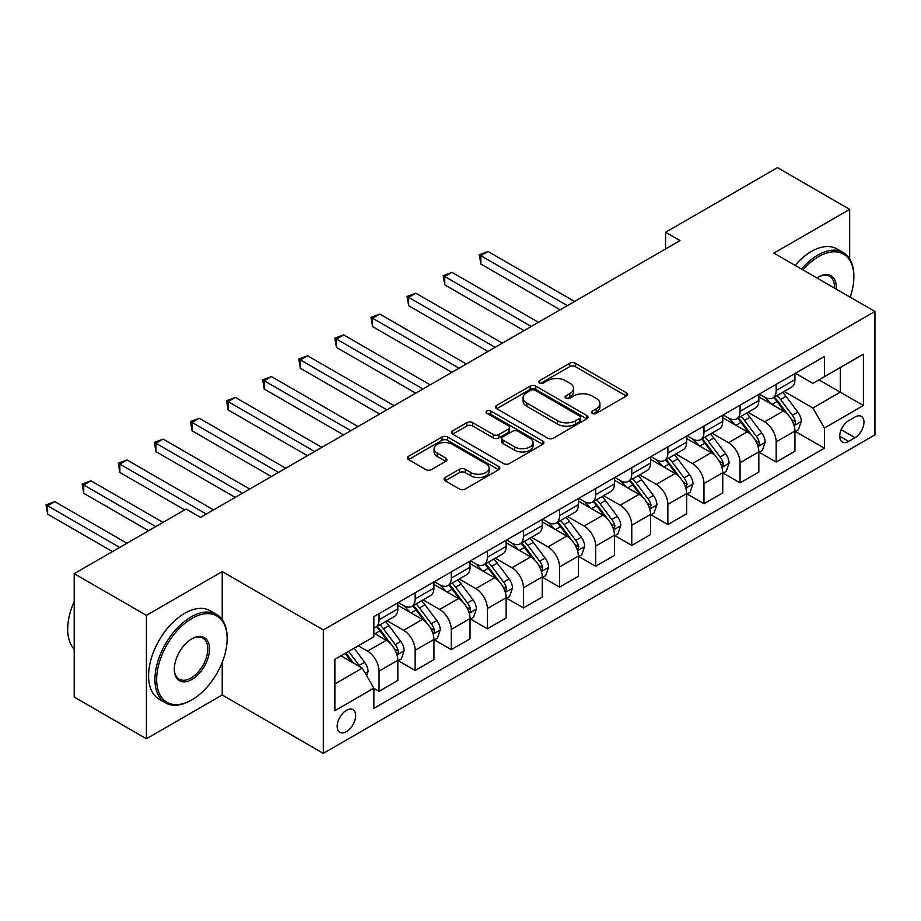 <?xml version="1.0" encoding="UTF-8"?>
<svg xmlns="http://www.w3.org/2000/svg" width="921" height="921" viewBox="0 0 921 921"><rect width="100%" height="100%" fill="white"/><g stroke="black" fill="none" stroke-linecap="round" stroke-linejoin="round"><path stroke-width="1.38" d="M592.284 413.402A2.809 1.623 0 0 0 596.255 413.402L626.372 396.007A4.006 2.314 0 0 0 627.546 394.372A4.006 2.314 0 0 0 626.372 392.737L575.337 363.277A4.006 2.314 0 0 0 569.673 363.277L539.556 380.661A2.809 1.623 0 0 0 538.727 381.812A2.809 1.623 0 0 0 539.556 382.952A2.809 1.623 0 0 0 543.517 382.952L547.419 380.707A12.825 7.403 0 0 1 565.563 380.707L569.811 383.159A12.825 7.403 0 0 1 573.576 388.397A12.825 7.403 0 0 1 569.811 393.635L565.92 395.892A2.809 1.623 0 0 0 565.091 397.032A2.809 1.623 0 0 0 565.92 398.183A2.809 1.623 0 0 0 569.88 398.183L573.783 395.926A12.825 7.403 0 0 1 591.927 395.926L596.175 398.379A12.825 7.403 0 0 1 599.939 403.617A12.825 7.403 0 0 1 596.175 408.855L592.284 411.111A2.809 1.623 0 0 0 591.455 412.251A2.809 1.623 0 0 0 592.284 413.402L592.284 411.111M346.423 731.677A13.067 7.541 120 0 0 354.953 720.153A13.067 7.541 120 0 0 352.95 709.677A13.067 7.541 120 0 0 346.423 710.333A13.067 7.541 120 0 0 337.88 721.845A13.067 7.541 120 0 0 339.884 732.322A13.067 7.541 120 0 0 346.423 731.677M445.223 477.515A4.006 2.314 0 0 0 444.049 479.15A4.006 2.314 0 0 0 445.223 480.797L459.533 489.063A4.006 2.314 0 0 0 465.209 489.063L498.652 469.745A4.006 2.314 0 0 0 499.827 468.11A4.006 2.314 0 0 0 498.652 466.475L447.629 437.015A4.006 2.314 0 0 0 441.965 437.015L408.51 456.321A4.006 2.314 0 0 0 407.335 457.956A4.006 2.314 0 0 0 408.51 459.602L425.801 469.583A4.006 2.314 0 0 0 431.465 469.583L445.787 461.317A4.006 2.314 0 0 0 446.961 459.683A4.006 2.314 0 0 0 445.787 458.036L437.21 453.086A10.73 6.194 0 0 1 434.067 448.711A10.73 6.194 0 0 1 440.687 442.989A10.73 6.194 0 0 1 452.372 444.336L485.977 463.735A10.73 6.194 0 0 1 489.109 468.11A10.73 6.194 0 0 1 482.489 473.831A10.73 6.194 0 0 1 470.804 472.485L465.209 469.25A4.006 2.314 0 0 0 459.533 469.25L445.223 477.515L445.223 480.797L459.533 472.588L459.533 469.25M222.226 571.596L146.416 615.366L74.21 573.679L74.21 697.07L146.416 738.757L222.226 694.987L323.317 753.343L323.317 629.952L222.226 571.596L222.226 619.637M849.68 258.882L849.68 209.343L773.87 253.114L874.95 311.471L323.317 629.952M849.68 209.343L777.474 167.657L665.561 232.265L665.561 248.935M74.21 573.679L186.123 509.06L200.571 517.406L679.997 240.6L665.561 232.265M547.707 438.154A4.006 2.314 0 0 0 553.371 438.154L586.827 418.848A4.006 2.314 0 0 0 588.001 417.201A4.006 2.314 0 0 0 586.827 415.567L535.792 386.106A4.006 2.314 0 0 0 530.128 386.106L496.672 405.424A4.006 2.314 0 0 0 495.498 407.059A4.006 2.314 0 0 0 496.672 408.694L547.707 438.154M488.015 414.001A2.809 1.623 0 0 1 490.858 414.404L490.858 411.065L542.745 441.021A4.006 2.314 0 0 1 543.92 442.656A4.006 2.314 0 0 1 542.745 444.29L509.29 463.608A4.006 2.314 0 0 1 503.614 463.608L452.591 434.148L452.591 430.867A4.006 2.314 0 0 0 451.417 432.513A4.006 2.314 0 0 0 452.591 434.148M452.591 430.867L466.912 422.612A4.006 2.314 0 0 1 472.577 422.612L493.276 434.551A4.006 2.314 0 0 0 498.94 434.551L508.438 429.071A4.006 2.314 0 0 0 509.612 427.436A4.006 2.314 0 0 0 508.438 425.801L486.898 413.356A2.809 1.623 0 0 1 486.069 412.217A2.809 1.623 0 0 1 487.808 410.72A2.809 1.623 0 0 1 490.858 411.065M855.022 417.017L848.667 420.69A12.664 7.31 120 0 0 840.401 431.845A12.664 7.31 120 0 0 842.335 441.999A12.664 7.31 120 0 0 848.667 441.366L855.022 437.694A12.664 7.31 120 0 0 863.288 426.538A12.664 7.31 120 0 0 861.354 416.396A12.664 7.31 120 0 0 855.022 417.017M323.317 753.343L874.95 434.862L874.95 311.471M795.376 373.247L812.852 383.343L824.41 376.666L824.41 356.496L373.857 616.621L373.857 636.791L334.864 659.298L334.864 710.667L373.857 688.148L373.857 708.33L824.41 448.205L824.41 428.023L812.852 408.015L784.139 391.437M824.41 376.666L863.403 354.159L863.403 405.516L824.41 428.023M146.416 615.366L146.416 738.757M818.919 379.832L840.297 392.173L840.297 367.502L863.403 354.159M812.852 408.015L840.297 392.173L863.403 405.516M334.864 683.981L362.298 668.139L340.931 655.798M373.857 688.321L379.049 691.314L379.049 671.144A16.336 9.429 -120 0 0 367.502 651.135L358.257 645.794M379.049 691.314L397.826 680.481L397.826 660.299A16.336 9.429 -120 0 0 386.279 640.291L373.857 633.118M398.263 660.725L415.152 670.476L415.152 650.295A16.336 9.429 -120 0 0 403.605 630.286L387.016 620.708M415.152 670.476L433.929 659.632L433.929 639.462A16.336 9.429 -120 0 0 422.382 619.453L397.826 605.281M434.367 639.876L451.255 649.627L451.255 629.457A16.336 9.429 -120 0 0 439.708 609.449L423.119 599.87M451.255 649.627L470.032 638.794L470.032 618.613A16.336 9.429 -120 0 0 458.474 598.604L433.929 584.432M470.458 619.039L487.359 628.79L487.359 608.608A16.336 9.429 -120 0 0 475.812 588.6L459.222 579.021M487.359 628.79L506.136 617.945L506.136 597.775A16.336 9.429 -120 0 0 494.577 577.766L470.032 563.594M506.562 598.19L523.462 607.941L523.462 587.771A16.336 9.429 -120 0 0 511.915 567.762L495.325 558.184M523.462 607.941L542.239 597.107L542.239 576.926A16.336 9.429 -120 0 0 530.68 556.917L506.136 542.745M542.665 577.352L559.565 587.103L559.565 566.922A16.336 9.429 -120 0 0 548.007 546.913L531.429 537.334M559.565 587.103L578.342 576.27L578.342 556.088A16.336 9.429 -120 0 0 566.783 536.08L542.239 521.908M578.768 556.503L595.668 566.254L595.668 546.084A16.336 9.429 -120 0 0 584.11 526.075L567.52 516.497M595.668 566.254L614.434 555.421L614.434 535.239A16.336 9.429 -120 0 0 602.887 515.23L578.342 501.059M614.871 535.665L631.771 545.416L631.771 525.235A16.336 9.429 -120 0 0 620.213 505.226L603.623 495.648M631.771 545.416L650.537 534.583L650.537 514.402A16.336 9.429 -120 0 0 638.99 494.393L614.434 480.221M650.974 514.816L667.875 524.567L667.875 504.397A16.336 9.429 -120 0 0 656.316 484.388L639.727 474.81M667.875 524.567L686.64 513.734L686.64 493.552A16.336 9.429 -120 0 0 675.093 473.544L650.537 459.372M687.078 493.978L703.966 503.729L703.966 483.548A16.336 9.429 -120 0 0 692.419 463.539L675.83 453.961M703.966 503.729L722.743 492.896L722.743 472.715A16.336 9.429 -120 0 0 711.196 452.706L686.64 438.534M723.181 473.129L740.07 482.892L740.07 462.71A16.336 9.429 -120 0 0 728.523 442.702L711.933 433.123M740.07 482.892L758.846 472.047L758.846 451.866A16.336 9.429 -120 0 0 747.288 431.857L722.743 417.685M759.284 452.292L776.173 462.043L776.173 441.861A16.336 9.429 -120 0 0 764.626 421.853L748.036 412.286M776.173 462.043L794.95 451.209L794.95 431.028A16.336 9.429 -120 0 0 783.391 411.019L758.846 396.847M759.284 394.096L764.626 397.181A16.336 9.429 -120 0 0 772.788 397.987A16.336 9.429 -120 0 0 776.173 390.504L776.173 384.333M723.181 414.934L728.523 418.019A16.336 9.429 -120 0 0 736.685 418.825A16.336 9.429 -120 0 0 740.07 411.353L740.07 405.182M687.078 435.783L692.419 438.868A16.336 9.429 -120 0 0 700.593 439.674A16.336 9.429 -120 0 0 703.966 432.191L703.966 426.02M650.974 456.62L656.316 459.706A16.336 9.429 -120 0 0 664.49 460.512A16.336 9.429 -120 0 0 667.875 453.04L667.875 446.869M614.871 477.469L620.213 480.555A16.336 9.429 -120 0 0 628.387 481.361A16.336 9.429 -120 0 0 631.771 473.878L631.771 467.707M578.768 498.307L584.11 501.392A16.336 9.429 -120 0 0 592.284 502.198A16.336 9.429 -120 0 0 595.668 494.727L595.668 488.556M542.665 519.156L548.007 522.242A16.336 9.429 -120 0 0 556.18 523.047A16.336 9.429 -120 0 0 559.565 515.564L559.565 509.394M506.562 539.994L511.915 543.079A16.336 9.429 -120 0 0 520.077 543.885A16.336 9.429 -120 0 0 523.462 536.413L523.462 530.243M470.458 560.843L475.812 563.928A16.336 9.429 -120 0 0 483.974 564.734A16.336 9.429 -120 0 0 487.359 557.251L487.359 551.08M434.367 581.681L439.708 584.766A16.336 9.429 -120 0 0 447.871 585.572A16.336 9.429 -120 0 0 451.255 578.1L451.255 571.929M398.263 602.53L403.605 605.615A16.336 9.429 -120 0 0 411.768 606.421A16.336 9.429 -120 0 0 415.152 598.938L415.152 592.767M795.376 431.442L824.41 448.205M772.788 397.987L791.565 387.154A16.336 9.429 -120 0 0 794.95 379.671L794.95 373.5M736.685 418.825L755.462 407.991A16.336 9.429 -120 0 0 758.846 400.508L758.846 394.338M700.593 439.674L719.359 428.841A16.336 9.429 -120 0 0 722.743 421.358L722.743 415.187M664.49 460.512L683.255 449.678A16.336 9.429 -120 0 0 686.64 442.195L686.64 436.024M628.387 481.361L647.152 470.527A16.336 9.429 -120 0 0 650.537 463.044L650.537 456.874M592.284 502.198L611.06 491.365A16.336 9.429 -120 0 0 614.434 483.882L614.434 477.711M556.18 523.047L574.957 512.203A16.336 9.429 -120 0 0 578.342 504.731L578.342 498.56M520.077 543.885L538.854 533.052A16.336 9.429 -120 0 0 542.239 525.569L542.239 519.398M483.974 564.734L502.751 553.889A16.336 9.429 -120 0 0 506.136 546.418L506.136 540.247M447.871 585.572L466.648 574.739A16.336 9.429 -120 0 0 470.032 567.255L470.032 561.085M411.768 606.421L430.544 595.576A16.336 9.429 -120 0 0 433.929 588.105L433.929 581.934M373.857 627.926A16.336 9.429 -120 0 0 375.676 627.259L394.441 616.425A16.336 9.429 -120 0 0 397.826 608.942L397.826 602.771M375.676 627.259A16.336 9.429 -120 0 0 379.049 619.787L379.049 613.616M362.298 668.139L373.857 688.148M222.226 694.987L222.226 662.349M593.4 413.794L596.175 412.194A12.825 7.403 0 0 0 599.939 406.955L599.939 403.617M573.576 388.397L573.576 391.736A12.825 7.403 0 0 1 569.811 396.974L567.037 398.574M626.315 396.042L575.337 366.616A4.006 2.314 0 0 0 569.673 366.616L540.673 383.355M586.769 418.871L535.792 389.445A4.006 2.314 0 0 0 530.128 389.445L496.73 408.728M579.735 418.353A2.809 1.623 0 0 0 580.564 417.201A2.809 1.623 0 0 0 579.735 416.062L534.94 390.205A2.809 1.623 0 0 0 530.98 390.205L526.87 392.576A12.825 7.403 0 0 0 523.105 397.814A12.825 7.403 0 0 0 526.87 403.053L557.481 420.724A12.825 7.403 0 0 0 575.625 420.724L579.735 418.353L579.735 421.691A2.809 1.623 0 0 0 580.564 420.54L580.564 417.201M523.105 397.814L523.105 401.142A12.825 7.403 0 0 0 526.87 406.38L526.87 403.053M579.735 421.691L575.625 424.063A12.825 7.403 0 0 1 557.481 424.063L526.87 406.38M452.648 434.171L466.912 425.939L466.912 422.612M509.612 427.436L509.612 430.775A4.006 2.314 0 0 1 508.438 432.41L498.94 437.889A4.006 2.314 0 0 1 493.276 437.889L472.577 425.939A4.006 2.314 0 0 0 466.912 425.939M490.858 414.404L542.688 444.325M514.747 446.95A10.73 6.194 0 0 0 526.432 448.297A10.73 6.194 0 0 0 533.052 442.575A10.73 6.194 0 0 0 529.909 438.2L518.074 431.362A4.006 2.314 0 0 0 512.41 431.362L502.912 436.842A4.006 2.314 0 0 0 501.738 438.488A4.006 2.314 0 0 0 502.912 440.123L514.747 446.95L514.747 450.288A10.73 6.194 0 0 0 526.432 451.635A10.73 6.194 0 0 0 533.052 445.914L533.052 442.575M501.738 438.488L501.738 441.815A4.006 2.314 0 0 0 502.912 443.45L502.912 440.123M514.747 450.288L502.912 443.45M489.109 468.11L489.109 471.437A10.73 6.194 0 0 1 482.489 477.159A10.73 6.194 0 0 1 470.804 475.823L465.209 472.588A4.006 2.314 0 0 0 459.533 472.588M434.067 448.711L434.067 452.05A10.73 6.194 0 0 0 437.21 456.425L437.21 453.086M445.729 461.34L437.21 456.425M498.606 469.779L447.629 440.342A4.006 2.314 0 0 0 441.965 440.342L408.556 459.625M794.95 431.696L798.415 429.693L801.305 421.358A10.822 6.251 -120 0 0 797.851 412.136L786.05 396.387A31.245 18.04 -120 0 0 782.631 392.3M770.9 403.801A31.245 18.04 -120 0 0 764.499 397.112M793.96 425.065L795.226 423.706L795.456 421.818A10.822 6.251 -120 0 0 792.359 415.302L780.559 399.553A31.245 18.04 -120 0 0 777.151 395.466M774.239 397.147A25.938 14.978 60 0 1 778.498 401.993L788.491 415.325M574.577 301.466L488.084 251.525L480.866 255.693L480.866 264.028L560.141 309.801M773.686 397.469A31.245 18.04 60 0 1 777.094 401.556L784.934 412.032M480.866 264.028L479.277 254.783L567.359 305.634M479.277 254.783L488.084 251.525M758.846 452.533L762.312 450.542L765.201 442.195A10.822 6.251 -120 0 0 761.748 432.985L749.947 417.225A31.245 18.04 -120 0 0 746.54 413.149M734.797 424.65A31.245 18.04 -120 0 0 728.396 417.95M757.856 445.914L759.123 444.544L759.353 442.656A10.822 6.251 -120 0 0 756.256 436.151L744.456 420.402A31.245 18.04 -120 0 0 741.048 416.315M738.135 417.996A25.938 14.978 60 0 1 742.395 422.831L752.388 436.163M538.474 322.304L451.981 272.374L444.762 276.542L444.762 284.877L524.037 330.651M737.583 418.318A31.245 18.04 60 0 1 740.991 422.394L748.831 432.87M444.762 284.877L443.174 275.621L531.256 326.483M443.174 275.621L451.981 272.374M722.743 473.382L726.208 471.379L729.098 463.044A10.822 6.251 -120 0 0 725.644 453.823L713.844 438.074A31.245 18.04 -120 0 0 710.436 433.987M698.694 445.488A31.245 18.04 -120 0 0 692.304 438.799M721.753 466.751L723.02 465.393L723.25 463.505A10.822 6.251 -120 0 0 720.153 456.989L708.353 441.24A31.245 18.04 -120 0 0 704.945 437.153M702.032 438.833A25.938 14.978 60 0 1 706.292 443.68L716.285 457.012M502.382 343.153L415.878 293.212L408.659 297.379L408.659 305.714L487.934 351.488M701.48 439.156A31.245 18.04 60 0 1 704.887 443.243L712.739 453.719M408.659 305.714L407.07 296.47L495.153 347.321M407.07 296.47L415.878 293.212M686.64 494.22L690.105 492.228L692.995 483.882A10.822 6.251 -120 0 0 689.541 474.672L677.741 458.911A31.245 18.04 -120 0 0 674.333 454.836M662.59 466.337A31.245 18.04 -120 0 0 656.201 459.637M685.661 487.6L687.147 484.342A10.822 6.251 -120 0 0 684.05 477.838L672.249 462.089A31.245 18.04 -120 0 0 668.842 458.002M665.941 459.683A25.938 14.978 60 0 1 670.189 464.518L680.182 477.849M466.279 363.991L379.774 314.061L372.556 318.229L372.556 326.564L451.831 372.337M665.376 460.005A31.245 18.04 60 0 1 668.784 464.08L676.636 474.557M372.556 326.564L370.967 317.308L459.049 368.17M370.967 317.308L379.774 314.061M650.537 515.069L654.002 513.066L656.892 504.731A10.822 6.251 -120 0 0 653.438 495.51L641.638 479.76A31.245 18.04 -120 0 0 638.23 475.673M626.487 487.174A31.245 18.04 -120 0 0 620.098 480.486M649.558 508.438L651.055 505.192A10.822 6.251 -120 0 0 647.947 498.675L636.146 482.926A31.245 18.04 -120 0 0 632.739 478.839M629.837 480.52A25.938 14.978 60 0 1 634.085 485.367L644.078 498.698M430.176 384.84L343.671 334.899L336.453 339.066L336.453 347.401L415.728 393.175M629.273 480.843A31.245 18.04 60 0 1 632.681 484.93L640.532 495.406M336.453 347.401L334.864 338.145L422.958 389.007M334.864 338.145L343.671 334.899M850.187 297.172A49.826 28.77 120 0 0 853.871 276.956A49.826 28.77 120 0 0 818.631 256.614A49.826 28.77 120 0 0 802.962 269.911M801.443 269.036A51.058 29.472 -60 0 1 817.767 255.105A51.058 29.472 -60 0 1 843.291 252.584A51.058 29.472 -60 0 1 853.871 275.955L853.871 276.956M816.973 278.004A24.913 14.391 -60 0 1 818.631 276.956L818.631 276.956A24.913 14.391 -60 0 1 836.176 289.079M795.088 265.363A51.058 29.472 -60 0 1 811.413 251.445A51.058 29.472 -60 0 1 836.936 248.912L843.291 252.584M834.495 288.112A23.693 13.677 120 0 0 829.614 276.277A23.693 13.677 120 0 0 818.193 277.209M191.038 700.328L191.902 699.822A49.826 28.77 120 0 0 227.142 638.794A49.826 28.77 120 0 0 191.902 618.452A49.826 28.77 120 0 0 156.662 679.479A49.826 28.77 120 0 0 191.902 699.822L191.038 700.328A51.058 29.472 -60 0 1 165.504 702.85A51.058 29.472 -60 0 1 157.687 661.934A51.058 29.472 -60 0 1 191.038 616.943A51.058 29.472 -60 0 1 216.562 614.422A51.058 29.472 -60 0 1 227.142 637.793L227.142 638.794M191.902 679.479A24.913 14.391 -60 0 1 174.288 669.302A24.913 14.391 -60 0 1 191.902 638.794L191.902 638.794A24.913 14.391 -60 0 1 209.516 648.96A24.913 14.391 -60 0 1 191.902 679.479M174.288 668.796A23.693 13.677 120 0 0 179.192 679.157A23.693 13.677 120 0 0 191.038 677.983A23.693 13.677 120 0 0 206.511 657.099A23.693 13.677 120 0 0 202.885 638.115A23.693 13.677 120 0 0 191.464 639.047M165.504 702.85L159.149 699.189A51.058 29.472 -60 0 1 151.332 658.273A51.058 29.472 -60 0 1 184.684 613.282A51.058 29.472 -60 0 1 210.207 610.75L216.562 614.422M74.21 649.236A51.058 29.472 -60 0 1 74.21 601.505M614.434 535.907L617.899 533.915L620.789 525.569A10.822 6.251 -120 0 0 617.335 516.359L605.534 500.598A31.245 18.04 -120 0 0 602.127 496.523M590.396 508.024A31.245 18.04 -120 0 0 583.995 501.323M613.455 529.287L614.952 526.029A10.822 6.251 -120 0 0 611.855 519.525L600.055 503.775A31.245 18.04 -120 0 0 596.635 499.689M593.734 501.369A25.938 14.978 60 0 1 597.994 506.205L607.975 519.536M394.073 405.677L307.568 355.748L300.35 359.915L300.35 368.25L379.625 414.024M593.17 501.692A31.245 18.04 60 0 1 596.578 505.767L604.429 516.244M300.35 368.25L298.761 358.994L386.855 409.845M298.761 358.994L307.568 355.748M578.342 556.756L581.807 554.753L584.685 546.418A10.822 6.251 -120 0 0 581.232 537.196L569.431 521.447A31.245 18.04 -120 0 0 566.024 517.36M554.292 528.861A31.245 18.04 -120 0 0 547.891 522.172M577.352 550.125L578.849 546.878A10.822 6.251 -120 0 0 575.752 540.362L563.951 524.613A31.245 18.04 -120 0 0 560.532 520.526M557.631 522.207A25.938 14.978 60 0 1 561.891 527.054L571.872 540.385M357.97 426.527L271.465 376.585L264.246 380.753L264.246 389.088L343.533 434.862M557.067 522.529A31.245 18.04 60 0 1 560.486 526.616L568.326 537.093M264.246 389.088L262.658 379.832L350.751 430.694M262.658 379.832L271.465 376.585M542.239 577.594L545.704 575.602L548.582 567.255A10.822 6.251 -120 0 0 545.128 558.045L533.328 542.285A31.245 18.04 -120 0 0 529.92 538.209M518.189 549.71A31.245 18.04 -120 0 0 511.788 543.01M541.249 570.974L542.745 567.716A10.822 6.251 -120 0 0 539.648 561.211L527.848 545.462A31.245 18.04 -120 0 0 524.44 541.375M521.528 543.056A25.938 14.978 60 0 1 525.787 547.891L535.769 561.223M321.866 447.364L235.373 397.435L228.143 401.602L228.143 409.937L307.43 455.711M520.975 543.378A31.245 18.04 60 0 1 524.383 547.454L532.223 557.93M228.143 409.937L226.554 400.681L314.648 451.532M226.554 400.681L235.373 397.435M506.136 598.443L509.601 596.44L512.49 588.105A10.822 6.251 -120 0 0 509.037 578.883L497.225 563.134A31.245 18.04 -120 0 0 493.817 559.047M482.086 570.548A31.245 18.04 -120 0 0 475.685 563.859M505.145 591.812L506.642 588.565A10.822 6.251 -120 0 0 503.545 582.049L491.745 566.3A31.245 18.04 -120 0 0 488.337 562.213M485.425 563.894A25.938 14.978 60 0 1 489.684 568.741L499.666 582.072M285.763 468.213L199.27 418.272L192.052 422.44L192.052 430.775L271.327 476.548M484.872 564.216A31.245 18.04 60 0 1 488.28 568.303L496.12 578.779M192.052 430.775L190.463 421.519L278.545 472.381M190.463 421.519L199.27 418.272M470.032 619.28L473.498 617.289L476.387 608.942A10.822 6.251 -120 0 0 472.934 599.732L461.133 583.972A31.245 18.04 -120 0 0 457.714 579.896M445.983 591.397A31.245 18.04 -120 0 0 439.582 584.697M469.042 612.649L470.309 611.291L470.539 609.403A10.822 6.251 -120 0 0 467.442 602.898L455.642 587.149A31.245 18.04 -120 0 0 452.234 583.062M449.321 584.743A25.938 14.978 60 0 1 453.581 589.578L463.574 602.91M249.66 489.051L163.167 439.11L155.948 443.289L155.948 451.624L235.223 497.398M448.769 585.065A31.245 18.04 60 0 1 452.176 589.141L460.016 599.617M155.948 451.624L154.36 442.368L242.442 493.219M154.36 442.368L163.167 439.11M433.929 640.13L437.394 638.126L440.284 629.791A10.822 6.251 -120 0 0 436.83 620.57L425.03 604.821A31.245 18.04 -120 0 0 421.622 600.734M409.88 612.235A31.245 18.04 -120 0 0 403.479 605.546M432.939 633.498L434.205 632.14L434.436 630.252A10.822 6.251 -120 0 0 431.339 623.736L419.539 607.987A31.245 18.04 -120 0 0 416.131 603.9M413.218 605.581A25.938 14.978 60 0 1 417.478 610.427L427.471 623.759M213.557 509.9L127.063 459.959L119.845 464.126L119.845 472.461L184.684 509.9M412.666 605.903A31.245 18.04 60 0 1 416.073 609.99L423.913 620.466M119.845 472.461L118.256 463.205L206.339 514.068M118.256 463.205L127.063 459.959M397.826 660.967L401.291 658.976L404.181 650.629A10.822 6.251 -120 0 0 400.727 641.419L388.927 625.658A31.245 18.04 -120 0 0 385.519 621.583M396.836 654.336L398.102 652.977L398.333 651.089A10.822 6.251 -120 0 0 395.236 644.585L383.435 628.836A31.245 18.04 -120 0 0 380.028 624.749M377.115 626.43A25.938 14.978 60 0 1 381.375 631.265L391.367 644.596M163.017 522.403L90.96 480.797L83.742 484.976L83.742 493.311L148.58 530.738M376.562 626.752A31.245 18.04 60 0 1 379.97 630.827L387.822 641.304M83.742 493.311L82.153 484.055L155.799 526.57M82.153 484.055L90.96 480.797M366.639 675.646L368.078 671.478A10.822 6.251 -120 0 0 364.624 662.257L354.09 648.2M126.914 543.252L54.857 501.646L47.639 505.813L47.639 514.148L112.477 551.587M360.123 666.885A10.822 6.251 -120 0 0 359.132 665.423L348.61 651.366M345.893 652.931L353.457 663.039M345.145 653.369L351.557 661.934M47.639 514.148L46.05 504.892L119.695 547.419M46.05 504.892L54.857 501.646M367.502 651.135L386.279 640.291M403.605 630.286L422.382 619.453M439.708 609.449L458.474 598.604M475.812 588.6L494.577 577.766M511.915 567.762L530.68 556.917M548.007 546.913L566.783 536.08M584.11 526.075L602.887 515.23M620.213 505.226L638.99 494.393M656.316 484.388L675.093 473.544M692.419 463.539L711.196 452.706M728.523 442.702L747.288 431.857M764.626 421.853L783.391 411.019M776.173 390.504L794.95 379.671M776.173 441.861L794.95 431.028M740.07 462.71L758.846 451.866M740.07 411.353L758.846 400.508M703.966 483.548L722.743 472.715M703.966 432.191L722.743 421.358M667.875 504.397L686.64 493.552M667.875 453.04L686.64 442.195M631.771 525.235L650.537 514.402M631.771 473.878L650.537 463.044M595.668 546.084L614.434 535.239M595.668 494.727L614.434 483.882M559.565 566.922L578.342 556.088M559.565 515.564L578.342 504.731M523.462 587.771L542.239 576.926M523.462 536.413L542.239 525.569M487.359 608.608L506.136 597.775M487.359 557.251L506.136 546.418M451.255 629.457L470.032 618.613M451.255 578.1L470.032 567.255M415.152 650.295L433.929 639.462M415.152 598.938L433.929 588.105M379.049 671.144L397.826 660.299M379.049 619.787L397.826 608.942M841.172 429.704L855.022 437.694M839.71 436.197L848.667 441.366M596.175 412.194L596.175 408.855M565.92 398.183L565.92 395.892M569.811 396.974L569.811 393.635M539.556 382.952L539.556 380.661M569.673 366.616L569.673 363.277M575.337 366.616L575.337 363.277M626.372 396.007L626.372 392.737M496.672 408.694L496.672 405.424M530.128 389.445L530.128 386.106M535.792 389.445L535.792 386.106M586.827 418.848L586.827 415.567M557.481 424.063L557.481 420.724M575.625 424.063L575.625 420.724M472.577 425.939L472.577 422.612M493.276 437.889L493.276 434.551M498.94 437.889L498.94 434.551M508.438 432.41L508.438 429.071M542.745 444.29L542.745 441.021M465.209 472.588L465.209 469.25M470.804 475.823L470.804 472.485M445.787 461.317L445.787 458.036M408.51 459.602L408.51 456.321M441.965 440.342L441.965 437.015M447.629 440.342L447.629 437.015M498.652 469.745L498.652 466.475M794.144 425.663L801.235 421.565M780.559 399.553L786.05 396.387M772.051 404.469L777.094 401.556M792.359 415.302L797.851 412.136M791.507 419.539L795.456 421.818M758.041 446.501L765.132 442.414M744.456 420.402L749.947 417.225M735.948 425.306L740.991 422.394M756.256 436.151L761.748 432.985M755.404 440.376L759.353 442.656M721.937 467.35L729.029 463.251M708.353 441.24L713.844 438.074M699.845 446.155L704.887 443.243M720.153 456.989L725.644 453.823M719.301 461.225L723.25 463.505M685.834 488.188L692.926 484.101M672.249 462.089L677.741 458.911M663.742 466.993L668.784 464.08M684.05 477.838L689.541 474.672M683.198 482.063L687.147 484.342M649.731 509.037L656.823 504.938M636.146 482.926L641.638 479.76M627.638 487.842L632.681 484.93M647.947 498.675L653.438 495.51M647.095 502.912L651.055 505.192M613.628 529.874L620.719 525.776M600.055 503.775L605.534 500.598M591.535 508.68L596.578 505.767M611.855 519.525L617.335 516.359M610.991 523.75L614.952 526.029M577.525 550.723L584.616 546.625M563.951 524.613L569.431 521.447M555.432 529.529L560.486 526.616M575.752 540.362L581.232 537.196M574.888 544.599L578.849 546.878M541.421 571.561L548.513 567.463M527.848 545.462L533.328 542.285M519.34 550.367L524.383 547.454M539.648 561.211L545.128 558.045M538.785 565.436L542.745 567.716M505.33 592.41L512.41 588.312M491.745 566.3L497.225 563.134M483.237 571.216L488.28 568.303M503.545 582.049L509.037 578.883M502.682 586.286L506.642 588.565M469.226 613.248L476.318 609.149M455.642 587.149L461.133 583.972M447.134 592.053L452.176 589.141M467.442 602.898L472.934 599.732M466.59 607.123L470.539 609.403M433.123 634.097L440.215 629.999M419.539 607.987L425.03 604.821M411.031 612.902L416.073 609.99M431.339 623.736L436.83 620.57M430.487 627.961L434.436 630.252M397.02 654.935L404.112 650.836M383.435 628.836L388.927 625.658M374.928 633.74L379.97 630.827M395.236 644.585L400.727 641.419M394.384 648.81L398.333 651.089M365.269 673.274L368.009 671.685M359.132 665.423L364.624 662.257"/></g></svg>
